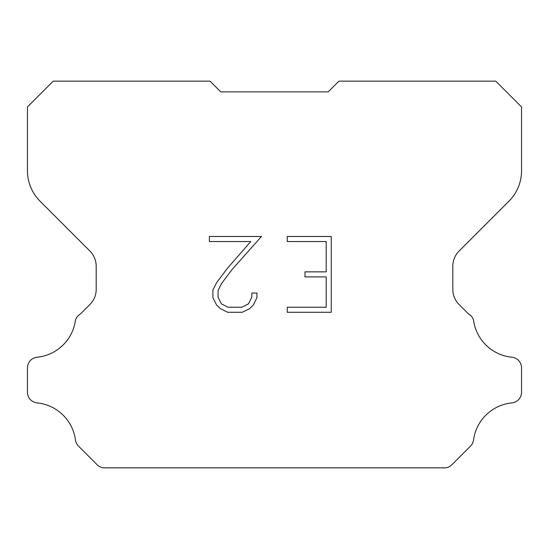 <?xml version="1.0" encoding="UTF-8"?>
<svg xmlns="http://www.w3.org/2000/svg" width="549" height="549" viewBox="0 0 549 549"><rect width="100%" height="100%" fill="white"/><g stroke="black" fill="none" stroke-linecap="round" stroke-linejoin="round"><path stroke-width="0.82" d="M326.202 307.227L326.202 276.909L304.983 276.909L304.983 271.858L326.202 271.858L326.202 241.539L287.271 241.539L287.271 236.489L331.253 236.489L331.253 312.278L287.271 312.278L287.271 307.227L326.202 307.227M256.953 293.063L256.953 297.606L253.35 305.004L249.596 308.682L242.198 312.278L227.643 312.278L220.286 308.627L216.539 304.928L212.888 297.531L212.888 290.03L216.539 282.776L227.245 268.516L250.783 241.539L209.382 241.539L209.382 236.489L261.489 236.489L231.98 269.634L221.473 283.641L218.07 290.558L218.07 297.208L221.371 303.878L228.082 307.227L241.8 307.227L248.464 303.865L251.819 297.208L251.819 293.063L256.953 293.063M328.206 91.896L338.946 81.156L495.768 81.156L521.55 106.938L521.55 170.773A42.966 42.966 0 0 1 508.964 201.154L459.094 251.023A21.48 21.48 0 0 0 452.808 266.21L452.808 289.316A21.48 21.48 0 0 0 459.094 304.51L468.578 313.987A10.74 10.74 0 0 1 473.547 320.163A42.966 42.966 0 0 0 511.874 357.221A10.74 10.74 0 0 1 521.55 367.912L521.55 392.206A10.74 10.74 0 0 1 511.874 402.897A42.966 42.966 0 0 0 473.547 439.962A10.74 10.74 0 0 1 470.493 446.131L451.861 464.763A10.74 10.74 0 0 1 445.472 467.844L103.528 467.844A10.74 10.74 0 0 1 97.139 464.763L78.507 446.131A10.74 10.74 0 0 1 75.453 439.962A42.966 42.966 0 0 0 37.126 402.897A10.74 10.74 0 0 1 27.45 392.206L27.45 367.912A10.74 10.74 0 0 1 37.126 357.221A42.966 42.966 0 0 0 75.453 320.163A10.74 10.74 0 0 1 80.422 313.987L89.906 304.51A21.48 21.48 0 0 0 96.192 289.316L96.192 266.21A21.48 21.48 0 0 0 89.906 251.023L40.036 201.154A42.966 42.966 0 0 1 27.45 170.773L27.45 106.938L53.232 81.156L210.054 81.156L220.794 91.896L328.206 91.896L220.794 91.896"/></g></svg>
